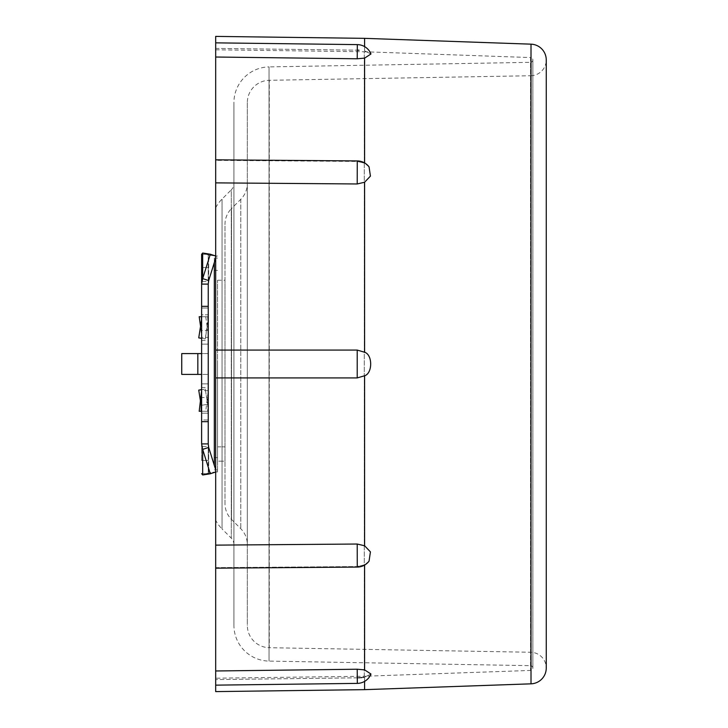 <?xml version="1.0" encoding="UTF-8"?>
<svg xmlns="http://www.w3.org/2000/svg" width="728" height="728" viewBox="0 0 728 728"><rect width="100%" height="100%" fill="white"/><g stroke="black" fill="none" stroke-linecap="round" stroke-linejoin="round"><path stroke-width="0.55" stroke-dasharray="3.64 2.73" d="M215.679 520.265L215.679 207.735L215.679 520.265A35.736 35.736 0 0 0 222.049 528.928L222.049 199.072L222.049 528.928L231.304 538.183A8.936 8.936 0 0 1 233.925 544.499L233.925 183.502L233.925 544.499M215.679 364L215.679 471.962L215.679 364M357.457 677.823L357.33 683.383L215.679 685.148L215.679 679.588L215.679 691.6M215.679 49.804L364.264 51.752L364.264 676.248L215.679 678.196L215.679 567.649L215.679 670.979L357.211 669.223L364.591 669.869L364.591 564.81L357.211 566.557L215.679 567.649L215.679 568.168L357.257 567.076L357.211 544.034L364.591 545.763L364.591 375.766L357.211 377.923L215.679 377.923L215.679 545.126L215.679 182.874L215.679 350.077L357.211 350.077L364.591 352.234L364.591 182.237L357.211 183.966L215.679 182.874L215.679 57.021L215.679 160.351L357.211 161.443L364.591 163.19L364.591 58.131L357.211 58.777L215.679 57.021L215.679 42.852L215.679 48.412L357.211 50.177L215.679 48.412L215.679 36.4M215.679 670.979L215.679 545.126L357.211 544.034M215.679 377.923L215.679 350.077M364.591 162.917L369.06 166.876L364.591 163.19L357.211 161.443L357.257 160.924L215.679 159.832L215.679 160.351L215.679 57.021M215.679 182.874L215.679 545.126M364.264 676.248L364.264 51.752L530.548 57.558L530.548 670.442L530.548 57.558A2.393 2.393 180 0 1 532.86 59.942A2.393 2.393 180 0 1 530.503 62.335L269.032 66.903L269.032 661.097L269.032 66.903A35.736 35.736 0 0 0 233.925 102.63L233.925 625.37A35.736 35.736 0 0 0 269.032 661.097L530.503 665.665A2.393 2.393 0 0 1 532.86 668.058A2.393 2.393 0 0 1 530.548 670.442L364.264 676.248M233.925 625.37L233.925 102.63M215.679 207.735A35.736 35.736 180 0 1 222.049 199.072L231.304 189.817L231.304 538.183L231.304 189.817A8.936 8.936 0 0 0 233.925 183.502M363.126 677.386L361.771 677.559M361.006 677.631L360.051 677.704M358.995 677.768L357.976 677.804M364.591 689.653L364.591 677.149L370.971 674.028L364.591 677.149L364.591 681.39M357.211 669.223L357.33 683.383L357.211 677.823L215.679 679.588L357.211 677.823L364.591 677.149M359.013 50.232L357.302 50.177M364.591 38.347L364.591 50.851L370.971 53.972L364.591 50.851L364.591 46.61M357.457 50.177L358.049 50.196M357.211 183.966L357.257 160.924L357.211 161.443L215.679 160.351M364.591 565.083L369.06 561.124L364.591 564.81L357.211 566.557L357.257 567.076L357.211 566.557L215.679 567.649M364.591 669.869L370.971 674.028A14.888 14.888 0 0 1 357.33 683.383M364.591 352.234C372.709 354.673 372.709 373.327 364.591 375.766M357.257 160.924A14.888 14.888 0 0 1 369.06 166.876L370.425 176.121L364.591 182.237M357.211 58.777L357.33 44.617A14.888 14.888 0 0 1 370.971 53.972L364.591 58.131M364.591 545.763L370.425 551.879L369.06 561.124A14.888 14.888 0 0 1 357.257 567.076M530.739 75.739A15.798 15.798 180 0 0 546.255 59.942L546.255 668.058A15.798 15.798 0 0 0 530.739 652.261L269.269 647.702L269.269 80.298L269.269 647.702A22.341 22.341 0 0 1 247.32 625.37L247.32 102.63A22.341 22.341 0 0 1 269.269 80.298L530.739 75.739L530.739 652.261L530.739 75.739M247.32 102.63L247.32 625.37M247.32 183.502L247.32 544.499L247.32 183.502A22.341 22.341 0 0 1 240.777 199.299L231.531 208.545L231.531 519.455L231.531 208.545A22.341 22.341 0 0 0 224.988 224.342L224.988 503.658A22.341 22.341 0 0 0 231.531 519.455L240.777 528.701A22.341 22.341 0 0 1 247.32 544.499M224.988 503.658L224.988 224.342M224.988 461.161L224.988 280.235L224.988 461.161L217.545 461.161L217.545 446.856L224.988 446.856L217.545 446.856L217.545 461.161L224.988 461.161M217.545 364L217.545 471.962L217.545 364M217.545 446.856L217.545 280.235L217.545 446.856M217.545 258.094L214.323 258.094L214.323 465.438M214.323 258.094L214.323 262.562M215.679 256.001L208.681 255.009L208.235 254.318L201.62 254.318L201.62 460.451L201.62 446.491L208.235 446.491L208.235 460.451L208.235 419.983L208.235 446.491L201.62 446.491L201.62 411.274L201.62 419.983L208.235 419.983L208.235 374.401L208.235 419.983L201.62 419.983L201.62 443.898L202.675 449.404L210.319 473.773L216.316 471.79L215.679 469.76M201.62 390.618L201.62 411.274L201.62 383.884L201.62 390.618L208.235 390.618L205.742 411.274L207.689 411.274L201.146 411.274M201.62 383.884L201.62 353.599L201.62 383.884L208.235 383.884L201.62 383.884M201.62 353.599L201.62 316.726L201.62 353.599L208.235 353.599L208.235 344.116L208.235 374.401L208.235 353.599L181.745 353.599L181.745 374.401L208.235 374.401L181.745 374.401L181.745 353.599L208.235 353.599L197.834 353.599L197.834 374.401L181.745 374.401L181.745 353.599L197.834 353.599L197.834 374.401L197.834 353.599M210.319 254.227L216.316 256.211L208.681 280.58L208.235 284.102L208.235 254.318L208.681 255.009L202.675 253.035L210.319 254.227L202.675 278.596L201.62 284.102L201.62 316.726L208.235 316.726L208.235 344.116L208.235 316.726L201.62 316.726L198.735 337.883M201.62 338.338L205.269 338.92L207.689 323.678A44.444 44.444 0 0 0 208.235 316.726L201.62 316.726L201.62 314.833L208.235 314.833L208.235 308.017L208.235 316.726L208.235 314.833L201.62 314.833L201.62 267.549L201.62 281.509L208.235 281.509L208.235 308.017L208.235 267.549L208.235 281.509L201.62 281.509M201.62 284.102L208.235 284.102L208.235 254.318L201.62 254.318L202.675 253.035L202.675 278.596L208.681 280.58L208.681 255.009L202.675 253.035M208.681 280.58L208.681 255.009L216.316 256.211L215.679 258.24M208.235 284.102L208.235 473.682L208.235 443.898L208.681 447.42L216.316 471.79L208.681 472.991L215.679 471.999M201.62 306.324L208.235 306.324M201.62 421.676L208.235 421.676M210.319 473.773L202.675 474.965L206.124 473.682L208.235 473.682L206.124 473.682L208.681 472.991L208.681 447.42L208.681 472.991L208.235 473.682L208.681 472.991L202.675 474.965L201.62 473.682L206.124 473.682L201.62 473.682M208.235 443.898L201.62 443.898M208.681 447.42L202.675 449.404L202.675 474.965M201.62 460.451L208.235 460.451L201.62 460.451M201.62 413.167L208.235 413.167L201.62 413.167M208.235 411.274L201.62 411.274L208.235 411.274L201.62 411.274L201.146 405.36A37.82 37.82 0 0 1 201.62 411.274L208.235 411.274L207.689 404.322A44.444 44.444 0 0 1 208.235 411.274L207.689 411.274L207.689 397.543L201.146 397.543M199.199 411.274L205.742 411.274M201.62 374.401L197.834 374.401M201.62 340.513L208.235 340.513M208.235 316.726L201.62 316.726L208.235 316.726L205.269 338.92M201.62 322.713L201.146 322.641M201.62 267.549L208.235 267.549L201.62 267.549M201.62 316.726L207.689 316.726L208.235 337.382L201.62 337.382L200.564 326.326M205.742 316.726L207.689 330.457L201.146 330.457L201.146 316.726L199.199 316.726M201.62 387.487L208.235 387.487M205.269 389.08L207.689 404.322L205.269 389.08L201.62 389.662M198.735 390.117L200.564 401.674M207.689 404.322L201.146 405.36L207.689 404.322M530.503 665.665L530.503 62.335L530.503 665.665M531.012 44.162L531.012 683.838M240.777 199.299L240.777 528.701L240.777 199.299M357.211 377.923L357.211 350.077M201.62 344.116L208.235 344.116L201.62 344.116M201.62 308.017L208.235 308.017L201.62 308.017M532.86 668.058L532.86 59.942L532.86 668.058M215.679 471.962L217.545 471.962M215.679 256.038L217.545 256.038M217.545 280.235L224.988 280.235M215.679 42.852L357.33 44.617M217.545 457.612L214.323 457.612M217.545 270.388L214.323 270.388M217.545 469.906L214.323 469.906M206.124 254.318L207.344 254.573L206.124 254.318"/><path stroke-width="1.09" d="M357.211 669.223L357.33 683.383A14.888 14.888 0 0 0 370.971 674.028L364.591 669.869L357.211 669.223L215.679 670.979L215.679 679.588L215.679 377.923L357.211 377.923L364.591 375.766C372.709 373.327 372.709 354.673 364.591 352.234L357.211 350.077L215.679 350.077L215.679 49.804L215.679 57.021L357.211 58.777L364.591 58.131L370.971 53.972A14.888 14.888 0 0 0 357.33 44.617L357.211 58.777M364.591 681.39L364.591 689.653L215.679 691.6L215.679 679.588M215.679 57.021L215.679 36.4L364.591 38.347L531.012 44.162A15.798 15.798 180 0 1 546.255 59.942L546.255 668.058A15.798 15.798 0 0 1 531.012 683.838L531.012 44.162M215.679 160.351L215.679 182.874L215.679 159.832L357.257 160.924L357.211 183.966L364.591 182.237L370.425 176.121L369.06 166.876A14.888 14.888 0 0 0 357.257 160.924M215.679 350.077L215.679 377.923M215.679 545.126L215.679 568.168L357.257 567.076A14.888 14.888 0 0 0 369.06 561.124L370.425 551.879L364.591 545.763L357.211 544.034L215.679 545.126L215.679 567.649M215.679 670.979L215.679 678.196M363.836 677.277L363.126 677.386M361.771 677.559L361.006 677.631M360.051 677.704L358.995 677.768M357.976 677.804L357.457 677.823M364.591 46.61L364.591 38.347M358.049 50.196L359.013 50.232M364.591 162.917L364.591 58.131M364.591 352.234L364.591 182.237M215.679 182.874L357.211 183.966M364.591 545.763L364.591 375.766M364.591 669.869L364.591 565.083M364.591 689.653L531.012 683.838M214.323 465.438L214.323 262.562M215.679 469.76L208.681 447.42L208.235 443.898L201.62 443.898L201.62 254.318L202.675 253.035L210.319 254.227L215.679 256.001M201.62 281.509L201.62 284.102L202.675 278.596L210.319 254.227M208.235 443.898L208.235 284.102L208.681 280.58L215.679 258.24M208.681 280.58L202.675 278.596L202.675 253.035M208.235 284.102L201.62 284.102M201.62 306.324L208.235 306.324M201.62 421.676L208.235 421.676M208.681 447.42L202.675 449.404L201.62 443.898M201.62 473.682L202.675 474.965L210.319 473.773L215.679 471.999M210.319 473.773L202.675 449.404L202.675 474.965M201.62 390.618L199.199 411.274L201.62 411.274M201.62 353.599L181.745 353.599L181.745 374.401L201.62 374.401M201.62 338.338L198.735 337.883L201.146 322.641A37.82 37.82 0 0 0 201.62 316.726L199.199 316.726L200.564 326.326M200.564 401.674L198.735 390.117L201.62 389.662M357.211 544.034L357.257 567.076M357.211 350.077L357.211 377.923M201.146 411.274L201.146 397.543M197.834 353.599L197.834 374.401M201.62 322.713L201.146 322.641M215.679 42.852L357.33 44.617M215.679 685.148L357.33 683.383"/></g></svg>
